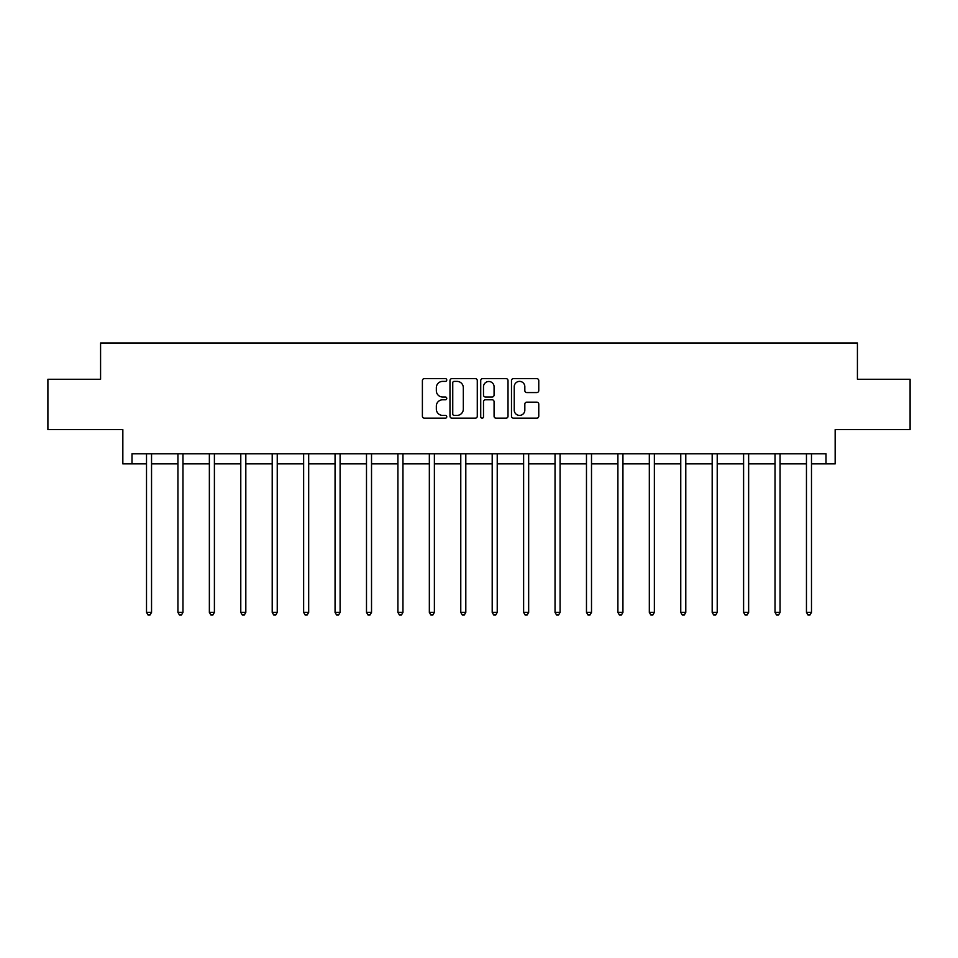 <?xml version="1.0" encoding="UTF-8"?>
<svg xmlns="http://www.w3.org/2000/svg" width="958" height="958" viewBox="0 0 958 958"><rect width="100%" height="100%" fill="white"/><g stroke="black" fill="none" stroke-linecap="round" stroke-linejoin="round"><path stroke-width="1.44" d="M446.763 380.015A1.389 1.389 0 0 0 445.386 378.626L424.37 378.626A1.976 1.976 0 0 0 422.394 380.601L422.394 416.191A1.976 1.976 0 0 0 424.37 418.179L445.386 418.179A1.389 1.389 0 0 0 446.763 416.79A1.389 1.389 0 0 0 445.386 415.401L442.668 415.401A6.323 6.323 0 0 1 436.333 409.078L436.333 406.108A6.323 6.323 0 0 1 442.668 399.785L445.386 399.785A1.389 1.389 0 0 0 446.763 398.396A1.389 1.389 0 0 0 445.386 397.019L442.668 397.019A6.323 6.323 0 0 1 436.333 390.684L436.333 387.727A6.323 6.323 0 0 1 442.668 381.392L445.386 381.392A1.389 1.389 0 0 0 446.763 380.015M132 463.876L132 453.805L826 453.805L826 463.876L835.16 463.876L835.16 429.627L910.1 429.627L910.1 379.26L857.422 379.26L857.422 343L100.578 343L100.578 379.26L47.9 379.26L47.9 429.627L122.84 429.627L122.84 463.876L146.514 463.876M536.791 392.564A1.976 1.976 0 0 0 538.767 390.589L538.767 380.601A1.976 1.976 0 0 0 536.791 378.626L513.452 378.626A1.976 1.976 0 0 0 511.476 380.601L511.476 416.191A1.976 1.976 0 0 0 513.452 418.179L536.791 418.179A1.976 1.976 0 0 0 538.767 416.191L538.767 404.132A1.976 1.976 0 0 0 536.791 402.156L526.804 402.156A1.976 1.976 0 0 0 524.828 404.132L524.828 410.12A5.293 5.293 0 0 1 519.535 415.401A5.293 5.293 0 0 1 514.242 410.12L514.242 386.685A5.293 5.293 0 0 1 519.535 381.392A5.293 5.293 0 0 1 524.828 386.685L524.828 390.589A1.976 1.976 0 0 0 526.804 392.564L536.791 392.564M477.276 380.601A1.976 1.976 0 0 0 475.288 378.626L451.96 378.626A1.976 1.976 0 0 0 449.985 380.601L449.985 416.191A1.976 1.976 0 0 0 451.96 418.179L475.288 418.179A1.976 1.976 0 0 0 477.276 416.191L477.276 380.601M482.712 378.626L506.04 378.626A1.976 1.976 0 0 1 508.015 380.601L508.015 416.191A1.976 1.976 0 0 1 506.04 418.179L496.052 418.179A1.976 1.976 0 0 1 494.077 416.191L494.077 401.761A1.976 1.976 0 0 0 492.101 399.785L485.478 399.785A1.976 1.976 0 0 0 483.503 401.761L483.503 416.79A1.389 1.389 0 0 1 482.114 418.179A1.389 1.389 0 0 1 480.724 416.79L480.724 380.601A1.976 1.976 0 0 1 482.712 378.626M151.544 463.876L177.937 463.876M182.966 463.876L209.359 463.876M214.4 463.876L240.781 463.876M245.823 463.876L272.216 463.876M277.245 463.876L303.638 463.876M308.68 463.876L335.06 463.876M340.102 463.876L366.495 463.876M371.524 463.876L397.917 463.876M402.959 463.876L429.34 463.876M434.381 463.876L460.774 463.876M465.804 463.876L492.196 463.876M497.226 463.876L523.619 463.876M528.66 463.876L555.041 463.876M560.083 463.876L586.476 463.876M591.505 463.876L617.898 463.876M622.94 463.876L649.32 463.876M654.362 463.876L680.755 463.876M685.784 463.876L712.177 463.876M717.219 463.876L743.6 463.876M748.641 463.876L775.034 463.876M780.063 463.876L806.456 463.876M811.486 463.876L826 463.876M454.14 381.392A1.389 1.389 0 0 0 452.751 382.781L452.751 414.024A1.389 1.389 0 0 0 454.14 415.401L457.002 415.401A6.323 6.323 0 0 0 463.325 409.078L463.325 387.727A6.323 6.323 0 0 0 457.002 381.392L454.14 381.392M494.077 386.781A5.293 5.293 0 0 0 488.784 381.5A5.293 5.293 0 0 0 483.503 386.781L483.503 395.043A1.976 1.976 0 0 0 485.478 397.019L492.101 397.019A1.976 1.976 0 0 0 494.077 395.043L494.077 386.781M151.807 453.805L151.687 454.092A2.012 2.012 0 0 0 151.544 454.846L151.544 612.378L146.514 612.378L146.514 454.846A2.012 2.012 0 0 0 146.358 454.092L146.239 453.805M151.544 612.378L150.035 615L148.023 615L146.514 612.378M183.241 453.805L183.122 454.092A2.012 2.012 0 0 0 182.966 454.846L182.966 612.378L177.937 612.378L177.937 454.846A2.012 2.012 0 0 0 177.793 454.092L177.673 453.805M182.966 612.378L181.457 615L179.445 615L177.937 612.378M214.664 453.805L214.544 454.092A2.012 2.012 0 0 0 214.4 454.846L214.4 612.378L209.359 612.378L209.359 454.846A2.012 2.012 0 0 0 209.215 454.092L209.095 453.805M214.4 612.378L212.892 615L210.868 615L209.359 612.378M246.086 453.805L245.966 454.092A2.012 2.012 0 0 0 245.823 454.846L245.823 612.378L240.781 612.378L240.781 454.846A2.012 2.012 0 0 0 240.638 454.092L240.518 453.805M245.823 612.378L244.314 615L242.302 615L240.781 612.378M277.509 453.805L277.389 454.092A2.012 2.012 0 0 0 277.245 454.846L277.245 612.378L272.216 612.378L272.216 454.846A2.012 2.012 0 0 0 272.072 454.092L271.952 453.805M277.245 612.378L275.736 615L273.725 615L272.216 612.378M308.943 453.805L308.823 454.092A2.012 2.012 0 0 0 308.68 454.846L308.68 612.378L303.638 612.378L303.638 454.846A2.012 2.012 0 0 0 303.494 454.092L303.375 453.805M308.68 612.378L307.159 615L305.147 615L303.638 612.378M340.365 453.805L340.246 454.092A2.012 2.012 0 0 0 340.102 454.846L340.102 612.378L335.06 612.378L335.06 454.846A2.012 2.012 0 0 0 334.917 454.092L334.797 453.805M340.102 612.378L338.593 615L336.581 615L335.06 612.378M371.788 453.805L371.668 454.092A2.012 2.012 0 0 0 371.524 454.846L371.524 612.378L366.495 612.378L366.495 454.846A2.012 2.012 0 0 0 366.351 454.092L366.231 453.805M371.524 612.378L370.016 615L368.004 615L366.495 612.378M403.222 453.805L403.102 454.092A2.012 2.012 0 0 0 402.959 454.846L402.959 612.378L397.917 612.378L397.917 454.846A2.012 2.012 0 0 0 397.774 454.092L397.654 453.805M402.959 612.378L401.438 615L399.426 615L397.917 612.378M434.645 453.805L434.525 454.092A2.012 2.012 0 0 0 434.381 454.846L434.381 612.378L429.34 612.378L429.34 454.846A2.012 2.012 0 0 0 429.196 454.092L429.076 453.805M434.381 612.378L432.872 615L430.849 615L429.34 612.378M466.067 453.805L465.947 454.092A2.012 2.012 0 0 0 465.804 454.846L465.804 612.378L460.774 612.378L460.774 454.846A2.012 2.012 0 0 0 460.618 454.092L460.499 453.805M465.804 612.378L464.295 615L462.283 615L460.774 612.378M497.501 453.805L497.382 454.092A2.012 2.012 0 0 0 497.226 454.846L497.226 612.378L492.196 612.378L492.196 454.846A2.012 2.012 0 0 0 492.053 454.092L491.933 453.805M497.226 612.378L495.717 615L493.705 615L492.196 612.378M528.924 453.805L528.804 454.092A2.012 2.012 0 0 0 528.66 454.846L528.66 612.378L523.619 612.378L523.619 454.846A2.012 2.012 0 0 0 523.475 454.092L523.355 453.805M528.66 612.378L527.151 615L525.128 615L523.619 612.378M560.346 453.805L560.226 454.092A2.012 2.012 0 0 0 560.083 454.846L560.083 612.378L555.041 612.378L555.041 454.846A2.012 2.012 0 0 0 554.898 454.092L554.778 453.805M560.083 612.378L558.574 615L556.562 615L555.041 612.378M591.769 453.805L591.649 454.092A2.012 2.012 0 0 0 591.505 454.846L591.505 612.378L586.476 612.378L586.476 454.846A2.012 2.012 0 0 0 586.332 454.092L586.212 453.805M591.505 612.378L589.996 615L587.984 615L586.476 612.378M623.203 453.805L623.083 454.092A2.012 2.012 0 0 0 622.94 454.846L622.94 612.378L617.898 612.378L617.898 454.846A2.012 2.012 0 0 0 617.754 454.092L617.635 453.805M622.94 612.378L621.419 615L619.407 615L617.898 612.378M654.625 453.805L654.506 454.092A2.012 2.012 0 0 0 654.362 454.846L654.362 612.378L649.32 612.378L649.32 454.846A2.012 2.012 0 0 0 649.177 454.092L649.057 453.805M654.362 612.378L652.853 615L650.841 615L649.32 612.378M686.048 453.805L685.928 454.092A2.012 2.012 0 0 0 685.784 454.846L685.784 612.378L680.755 612.378L680.755 454.846A2.012 2.012 0 0 0 680.611 454.092L680.491 453.805M685.784 612.378L684.275 615L682.264 615L680.755 612.378M717.482 453.805L717.362 454.092A2.012 2.012 0 0 0 717.219 454.846L717.219 612.378L712.177 612.378L712.177 454.846A2.012 2.012 0 0 0 712.034 454.092L711.914 453.805M717.219 612.378L715.698 615L713.686 615L712.177 612.378M748.905 453.805L748.785 454.092A2.012 2.012 0 0 0 748.641 454.846L748.641 612.378L743.6 612.378L743.6 454.846A2.012 2.012 0 0 0 743.456 454.092L743.336 453.805M748.641 612.378L747.132 615L745.108 615L743.6 612.378M780.327 453.805L780.207 454.092A2.012 2.012 0 0 0 780.063 454.846L780.063 612.378L775.034 612.378L775.034 454.846A2.012 2.012 0 0 0 774.878 454.092L774.759 453.805M780.063 612.378L778.555 615L776.543 615L775.034 612.378M811.761 453.805L811.642 454.092A2.012 2.012 0 0 0 811.486 454.846L811.486 612.378L806.456 612.378L806.456 454.846A2.012 2.012 0 0 0 806.313 454.092L806.193 453.805M811.486 612.378L809.977 615L807.965 615L806.456 612.378"/></g></svg>
